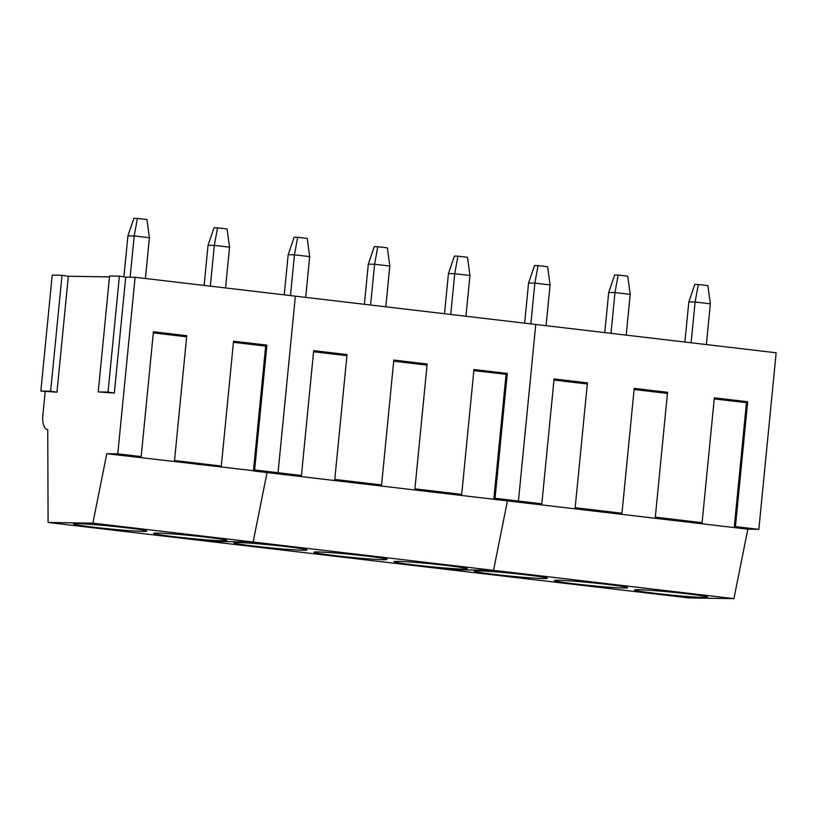 <?xml version="1.0" encoding="UTF-8"?>
<svg xmlns="http://www.w3.org/2000/svg" width="817" height="817" viewBox="0 0 817 817"><rect width="100%" height="100%" fill="white"/><g stroke="black" fill="none" stroke-linecap="round" stroke-linejoin="round"><path stroke-width="1.23" d="M149.419 237.737L134.192 235.939L137.389 218.425L146.958 219.548L149.419 237.737L145.426 278.505M123.888 276.851L127.912 235.847L134.192 235.939L130.148 277.208M137.389 218.425L133.865 218.364L127.912 235.847M229.557 247.173L214.33 245.386L217.516 227.861L227.085 228.985L229.557 247.173L225.553 287.941M204.107 285.419L208.039 245.284L214.33 245.386L210.326 286.144M217.516 227.861L214.003 227.8L208.039 245.284M309.684 256.609L294.457 254.822L297.643 237.298L307.223 238.421L309.684 256.609L305.691 297.378M284.234 294.855L288.166 254.72L294.457 254.822L290.464 295.58M297.643 237.298L294.13 237.236L288.166 254.72M389.811 266.046L374.594 264.259L377.781 246.734L387.35 247.857L389.811 266.046L385.818 306.814M364.372 304.292L368.304 264.157L374.594 264.259L370.591 305.017M377.781 246.734L374.257 246.673L368.304 264.157M469.949 275.482L454.722 273.695L457.908 256.17L467.487 257.294L469.949 275.482L465.945 316.25M444.499 313.728L448.431 273.593L454.722 273.695L450.729 314.453M457.908 256.17L454.395 256.109L448.431 273.593M550.076 284.919L534.849 283.131L538.046 265.607L547.615 266.73L550.076 284.919L546.083 325.687M524.626 323.164L528.568 283.029L534.849 283.131L530.856 323.889M538.046 265.607L534.522 265.545L528.568 283.029M630.213 294.355L614.987 292.568L618.173 275.043L627.742 276.166L630.213 294.355L626.21 335.123M604.764 332.601L608.696 292.466L614.987 292.568L610.983 333.326M618.173 275.043L614.66 274.982L608.696 292.466M710.341 303.791L695.114 302.004L698.3 284.479L707.879 285.603L710.341 303.791L706.348 344.56M684.891 342.037L688.823 301.902L695.114 302.004L691.121 342.762M698.3 284.479L694.787 284.418L688.823 301.902M106.782 453.69L117.781 453.864L135.101 277.29L295.366 296.163L278.046 472.737L267.047 472.563L253.147 542.018L208.355 541.334L689.139 597.952L733.932 598.636L493.539 570.327L448.747 569.643L493.539 570.327L253.147 542.018L208.355 541.334L48.091 522.461L92.883 523.146L106.782 453.69L256.119 471L254.649 469.979L266.893 345.131L233.55 341.2L221.315 466.047L197.357 464.352M40.85 391.047L52.217 275.115L62.01 275.268L68.332 276.269L56.965 392.201L40.85 391.047L50.644 391.2L56.965 392.201M109.509 276.902L68.332 276.269M98.224 391.925L109.59 275.993L119.394 276.146L125.706 277.147L114.339 393.079L98.224 391.925L108.028 392.078L114.339 393.079M135.101 277.29L125.706 277.147M117.781 453.864L141.178 456.611L153.422 331.763L186.766 335.695L174.521 460.543L221.315 466.047M254.649 469.979L301.442 475.484L313.687 350.636L347.031 354.568L334.786 479.416L381.58 484.92L357.621 483.235L507.439 500.872L493.539 570.327L507.439 500.872L577.129 509.083L575.178 507.725L621.972 513.229L598.013 511.544L747.831 529.181L733.932 598.636M233.448 342.313L265.668 346.112L253.423 470.96L336.737 480.774L334.786 479.416M92.883 523.146L253.147 542.018L267.047 472.563L278.046 472.737L295.366 296.163L535.758 324.472L518.438 501.046L507.439 500.872L518.438 501.046L541.834 503.793L554.079 378.945L587.423 382.877L575.178 507.725M160.398 534.88A36.765 1.471 -174.4 0 0 201.299 539.434A36.765 1.471 -174.4 0 0 226.881 540.537A36.765 1.471 -174.4 0 0 220.181 539.016A36.765 1.471 -174.4 0 0 179.291 534.461A36.765 1.471 -174.4 0 0 153.698 533.358A36.765 1.471 -174.4 0 0 160.398 534.88M80.27 525.443A36.765 1.471 -174.4 0 0 121.161 529.998A36.765 1.471 -174.4 0 0 146.754 531.101A36.765 1.471 -174.4 0 0 140.054 529.579A36.765 1.471 -174.4 0 0 99.153 525.025A36.765 1.471 -174.4 0 0 73.571 523.922A36.765 1.471 -174.4 0 0 80.27 525.443M45.19 391.466L42.862 415.199A14.349 6.26 -83.3 0 0 47.468 429.548A14.349 6.26 -83.3 0 0 47.743 429.568L48.091 522.461M62.01 275.268L50.644 391.2M119.394 276.146L108.028 392.078M141.178 456.611L117.219 454.916M153.31 332.876L186.654 336.808M176.472 461.901L174.521 460.543M265.668 346.112L266.791 346.132M336.737 480.774L357.621 483.235M381.58 484.92L393.814 360.072L427.158 364.004L414.913 488.852L461.707 494.356L473.952 369.509L507.286 373.44L495.051 498.288L518.438 501.046L535.758 324.472L776.15 352.781L758.84 529.355L747.831 529.181M393.702 361.185L427.046 365.117M301.442 475.484L277.484 473.789M313.575 351.749L346.919 355.681M416.864 490.21L414.913 488.852M461.707 494.356L437.749 492.671M473.84 370.622L507.194 374.441M506.06 374.421L493.815 499.269L496.522 499.31L495.051 498.288M400.79 563.189A36.765 1.471 -174.4 0 0 441.691 567.744A36.765 1.471 -174.4 0 0 467.273 568.846A36.765 1.471 -174.4 0 0 460.574 567.325A36.765 1.471 -174.4 0 0 419.683 562.77A36.765 1.471 -174.4 0 0 394.09 561.667A36.765 1.471 -174.4 0 0 400.79 563.189M320.662 553.752A36.765 1.471 -174.4 0 0 361.553 558.307A36.765 1.471 -174.4 0 0 387.146 559.41A36.765 1.471 -174.4 0 0 380.446 557.888A36.765 1.471 -174.4 0 0 339.545 553.334A36.765 1.471 -174.4 0 0 313.963 552.231A36.765 1.471 -174.4 0 0 320.662 553.752M240.535 544.316A36.765 1.471 -174.4 0 0 281.426 548.871A36.765 1.471 -174.4 0 0 307.018 549.974A36.765 1.471 -174.4 0 0 300.309 548.452A36.765 1.471 -174.4 0 0 259.418 543.897A36.765 1.471 -174.4 0 0 233.825 542.794A36.765 1.471 -174.4 0 0 240.535 544.316M577.129 509.083L598.013 511.544M621.972 513.229L634.206 388.381L667.55 392.313L655.305 517.161L702.099 522.666L714.344 397.818L747.688 401.75L735.443 526.597L758.84 529.355M634.104 389.505L667.438 393.426M541.834 503.793L517.876 502.108M553.967 380.058L587.311 383.99M657.256 518.519L655.305 517.161M702.099 522.666L678.141 520.98M714.232 398.941L747.586 402.75M746.452 402.73L734.207 527.578L736.914 527.619L735.443 526.597M641.192 591.498A36.765 1.471 -174.4 0 0 682.083 596.063A36.765 1.471 -174.4 0 0 707.675 597.156A36.765 1.471 -174.4 0 0 700.966 595.634A36.765 1.471 -174.4 0 0 660.075 591.079A36.765 1.471 -174.4 0 0 634.482 589.976A36.765 1.471 -174.4 0 0 641.192 591.498M561.054 582.061A36.765 1.471 -174.4 0 0 601.955 586.626A36.765 1.471 -174.4 0 0 627.538 587.719A36.765 1.471 -174.4 0 0 620.838 586.197A36.765 1.471 -174.4 0 0 579.947 581.643A36.765 1.471 -174.4 0 0 554.355 580.54A36.765 1.471 -174.4 0 0 561.054 582.061M480.927 572.625A36.765 1.471 -174.4 0 0 521.818 577.18A36.765 1.471 -174.4 0 0 547.41 578.283A36.765 1.471 -174.4 0 0 540.711 576.761A36.765 1.471 -174.4 0 0 499.81 572.206A36.765 1.471 -174.4 0 0 474.228 571.103A36.765 1.471 -174.4 0 0 480.927 572.625"/></g></svg>
